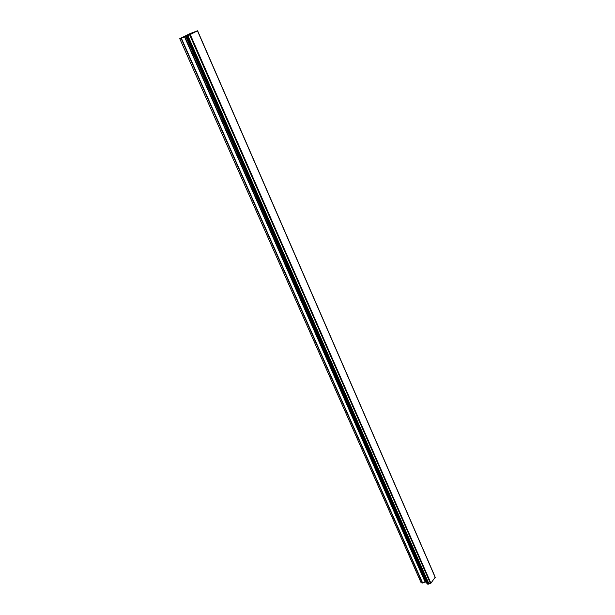 <?xml version="1.0" encoding="UTF-8"?>
<svg xmlns="http://www.w3.org/2000/svg" width="615" height="615" viewBox="0 0 615 615"><rect width="100%" height="100%" fill="white"/><g stroke="black" fill="none" stroke-linecap="round" stroke-linejoin="round"><path stroke-width="0.92" d="M191.619 33.448L190.058 34.102M190.565 33.848L188.751 34.648M191.411 33.541L190.442 34.017M189.443 34.509L187.906 35.155M187.875 35.086L186.668 35.67L188.052 35.086M188.036 35.001L186.722 35.647M189.666 34.824L179.757 38.691L189.512 33.817L197.592 30.75L189.666 34.824L430.385 583.327L430.892 583.205L435.174 577.285L197.546 30.958L435.174 577.293M427.164 584.012L185.83 36.431L427.164 584.012L428.186 584.227L430.385 583.327M197.492 30.858L197.161 31.065L197.546 30.958M434.613 575.763L197.592 30.75L434.743 576.293M179.757 38.691L421.121 582.736L422.39 583.012L425.134 582.021L426.372 582.205M190.273 34.571L430.892 583.205M197.538 30.981L435.243 577.485M181.033 38.215L422.39 583.012M181.317 38.099L422.643 582.982M184.469 36.731L425.134 582.021M184.761 36.608L425.388 581.99M185.915 36.408L427.271 584.089M186.637 36.147L427.994 584.242M186.852 36.054L428.186 584.227M187.675 35.701L428.832 583.973M187.867 35.608L428.97 583.881M189.92 34.724L430.615 583.32M197.561 30.811L434.751 576.186"/></g></svg>

